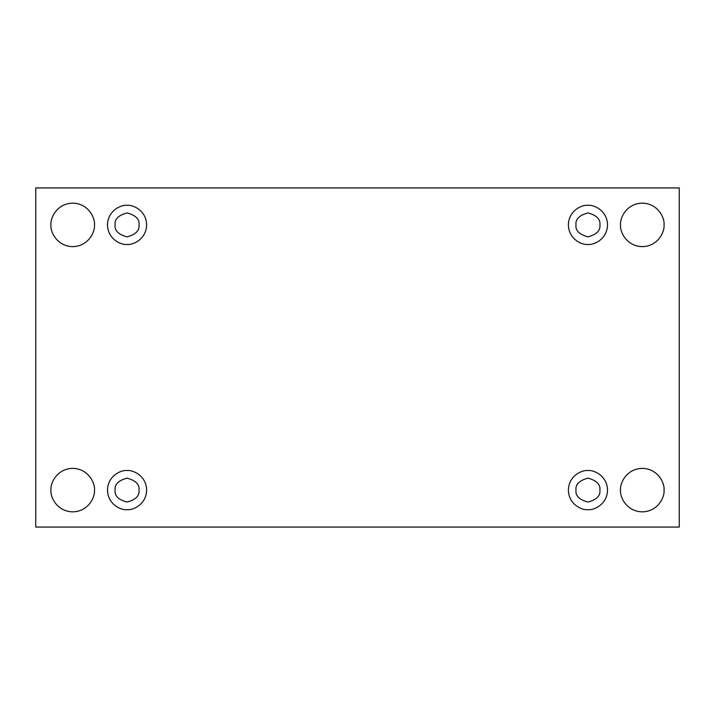 <?xml version="1.0" encoding="UTF-8"?>
<svg xmlns="http://www.w3.org/2000/svg" width="715" height="715" viewBox="0 0 715 715"><rect width="100%" height="100%" fill="white"/><g stroke="black" fill="none" stroke-linecap="round" stroke-linejoin="round"><path stroke-width="1.07" d="M620.549 490.115C619.682 496.469 626.197 511.556 642.293 511.851C658.381 511.556 664.905 496.469 664.029 490.115C664.905 496.469 658.381 511.556 642.293 511.851C626.197 511.556 619.682 496.469 620.549 490.115C619.682 483.751 626.197 468.674 642.293 468.37C658.381 468.674 664.905 483.751 664.029 490.115C664.905 483.751 658.381 468.674 642.293 468.37C626.197 468.674 619.682 483.751 620.549 490.115M50.971 490.115C50.095 496.469 56.619 511.556 72.707 511.851C88.803 511.556 95.318 496.469 94.452 490.115C95.318 496.469 88.803 511.556 72.707 511.851C56.619 511.556 50.095 496.469 50.971 490.115C50.095 483.751 56.619 468.674 72.707 468.37C88.803 468.674 95.318 483.751 94.452 490.115C95.318 483.751 88.803 468.674 72.707 468.37C56.619 468.674 50.095 483.751 50.971 490.115M620.549 224.885C619.682 231.249 626.197 246.326 642.293 246.63C658.381 246.326 664.905 231.249 664.029 224.885C664.905 231.249 658.381 246.326 642.293 246.63C626.197 246.326 619.682 231.249 620.549 224.885C619.682 218.531 626.197 203.444 642.293 203.149C658.381 203.444 664.905 218.531 664.029 224.885C664.905 218.531 658.381 203.444 642.293 203.149C626.197 203.444 619.682 218.531 620.549 224.885M50.971 224.885C50.095 231.249 56.619 246.326 72.707 246.63C88.803 246.326 95.318 231.249 94.452 224.885C95.318 231.249 88.803 246.326 72.707 246.63C56.619 246.326 50.095 231.249 50.971 224.885C50.095 218.531 56.619 203.444 72.707 203.149C88.803 203.444 95.318 218.531 94.452 224.885C95.318 218.531 88.803 203.444 72.707 203.149C56.619 203.444 50.095 218.531 50.971 224.885M127.056 244.45C132.784 245.236 146.361 239.373 146.62 224.885C146.361 210.407 132.784 204.535 127.056 205.321C132.784 204.535 146.361 210.407 146.62 224.885C146.361 239.373 132.784 245.236 127.056 244.45C121.335 245.236 107.759 239.373 107.491 224.885C107.759 210.407 121.335 204.535 127.056 205.321C121.335 204.535 107.759 210.407 107.491 224.885C107.759 239.373 121.335 245.236 127.056 244.45M115.097 224.885C114.418 230.543 118.404 234.529 127.056 236.844C135.707 234.529 139.693 230.543 139.014 224.885C139.693 219.237 135.707 215.251 127.056 212.927C118.404 215.251 114.418 219.237 115.097 224.885C114.418 219.237 118.404 215.251 127.056 212.927C135.707 215.251 139.693 219.237 139.014 224.885C139.693 230.543 135.707 234.529 127.056 236.844C118.404 234.529 114.418 230.543 115.097 224.885M587.945 244.45C593.665 245.236 607.241 239.373 607.509 224.885C607.241 210.407 593.665 204.535 587.945 205.321C593.665 204.535 607.241 210.407 607.509 224.885C607.241 239.373 593.665 245.236 587.945 244.45C582.216 245.236 568.639 239.373 568.38 224.885C568.639 210.407 582.216 204.535 587.945 205.321C582.216 204.535 568.639 210.407 568.38 224.885C568.639 239.373 582.216 245.236 587.945 244.45M575.986 224.885C575.307 230.543 579.293 234.529 587.945 236.844C596.596 234.529 600.582 230.543 599.903 224.885C600.582 219.237 596.596 215.251 587.945 212.927C579.293 215.251 575.307 219.237 575.986 224.885C575.307 219.237 579.293 215.251 587.945 212.927C596.596 215.251 600.582 219.237 599.903 224.885C600.582 230.543 596.596 234.529 587.945 236.844C579.293 234.529 575.307 230.543 575.986 224.885M587.945 509.679C593.665 510.465 607.241 504.593 607.509 490.115C607.241 475.627 593.665 469.764 587.945 470.55C593.665 469.764 607.241 475.627 607.509 490.115C607.241 504.593 593.665 510.465 587.945 509.679C582.216 510.465 568.639 504.593 568.38 490.115C568.639 475.627 582.216 469.764 587.945 470.55C582.216 469.764 568.639 475.627 568.38 490.115C568.639 504.593 582.216 510.465 587.945 509.679M575.986 490.115C575.307 495.763 579.293 499.749 587.945 502.073C596.596 499.749 600.582 495.763 599.903 490.115C600.582 484.457 596.596 480.471 587.945 478.156C579.293 480.471 575.307 484.457 575.986 490.115C575.307 484.457 579.293 480.471 587.945 478.156C596.596 480.471 600.582 484.457 599.903 490.115C600.582 495.763 596.596 499.749 587.945 502.073C579.293 499.749 575.307 495.763 575.986 490.115M127.056 509.679C132.784 510.465 146.361 504.593 146.62 490.115C146.361 475.627 132.784 469.764 127.056 470.55C132.784 469.764 146.361 475.627 146.62 490.115C146.361 504.593 132.784 510.465 127.056 509.679C121.335 510.465 107.759 504.593 107.491 490.115C107.759 475.627 121.335 469.764 127.056 470.55C121.335 469.764 107.759 475.627 107.491 490.115C107.759 504.593 121.335 510.465 127.056 509.679M115.097 490.115C114.418 495.763 118.404 499.749 127.056 502.073C135.707 499.749 139.693 495.763 139.014 490.115C139.693 484.457 135.707 480.471 127.056 478.156C118.404 480.471 114.418 484.457 115.097 490.115C114.418 484.457 118.404 480.471 127.056 478.156C135.707 480.471 139.693 484.457 139.014 490.115C139.693 495.763 135.707 499.749 127.056 502.073C118.404 499.749 114.418 495.763 115.097 490.115M35.75 187.929L679.25 187.929L679.25 527.071L35.75 527.071L35.75 187.929L35.75 527.071L679.25 527.071L679.25 187.929L35.75 187.929"/></g></svg>

